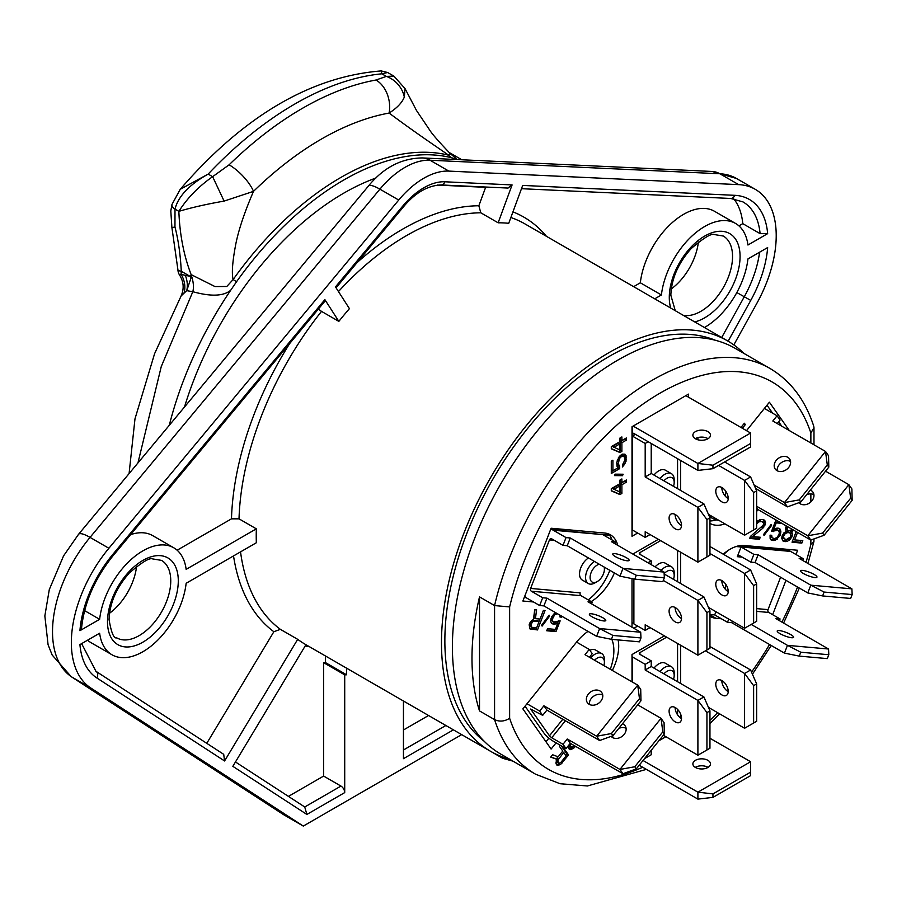 <?xml version="1.0" encoding="UTF-8"?>
<svg xmlns="http://www.w3.org/2000/svg" width="897" height="897" viewBox="0 0 897 897"><rect width="100%" height="100%" fill="white"/><g stroke="black" fill="none" stroke-linecap="round" stroke-linejoin="round"><path stroke-width="1.35" d="M136.579 566.366A44.727 25.822 -60 0 1 109.49 613.29M698.371 242.022A44.727 25.822 -60 0 1 671.281 288.946M303.298 826.081L283.687 814.723L71.166 676.63A26.63 21.73 -57 0 0 71.962 677.112A101.17 58.417 -60 0 1 90.048 537.381L379.902 189.166A74.552 43.045 -60 0 1 430.022 160.227L719.865 173.771A101.17 58.417 -60 0 1 736.437 178.458L755.263 189.323A101.17 58.417 120 0 0 738.691 184.636L448.848 171.103A74.552 43.045 120 0 0 398.728 200.042L108.885 548.258A101.17 58.417 120 0 0 90.788 687.988L303.298 826.081L461.686 734.632M733.824 344.908L756.776 303.478A101.17 58.417 120 0 0 755.263 189.323M743.905 353.396A236.965 136.815 120 0 0 727.523 340.86A236.965 136.815 120 0 0 490.558 477.675A236.965 136.815 120 0 0 490.558 751.294L305.305 644.338A236.965 136.815 120 0 1 297.692 639.337L224.575 760.97L96.82 677.941A89.465 51.645 -60 0 1 79.923 644.607L99.634 633.226A61.77 35.667 -60 0 0 112.013 654.788A61.77 35.667 -60 0 0 156.773 641.097A61.77 35.667 -60 0 0 186.15 583.274L256.34 542.752A236.965 136.815 120 0 1 256.34 528.838L186.15 569.36A61.77 35.667 -60 0 0 173.783 547.798A61.77 35.667 -60 0 0 129.011 561.488A61.77 35.667 -60 0 0 99.634 619.311L79.923 630.692A89.465 51.645 -60 0 1 112.82 554.391L324.882 299.632L338.842 321.384A236.965 136.815 120 0 1 349.438 308.646L335.478 286.894L402.663 206.175A62.835 36.272 -60 0 1 444.912 181.788L512.097 184.928L498.127 222.804L480.814 212.802A236.965 136.815 120 0 0 338.472 291.547M346.601 668.175L346.601 674.791A258.258 149.104 120 0 1 344.717 674.847L344.717 792.6A5.326 3.072 60 0 0 340.95 786.075L304.745 806.986L306.875 814.442L232.839 766.33L305.944 644.708M499.764 755.835A31.944 18.445 120 0 0 502.701 758.313L353.216 672.01A31.944 18.445 -60 0 1 352.801 671.752M453.4 729.844L403.448 758.683L403.448 701.017M704.425 327.528A61.77 35.667 120 0 0 747.941 258.93L767.653 247.55A89.465 51.645 -60 0 1 750.744 300.405L728.129 341.219M654.72 298.836L661.414 294.967L640.335 282.79A61.77 35.667 -60 0 1 669.711 224.968A61.77 35.667 -60 0 1 714.483 211.277L735.562 223.454A61.77 35.667 120 0 0 690.791 237.144A61.77 35.667 120 0 0 661.414 294.967M498.127 222.804A236.965 136.815 120 0 1 508.734 223.308L522.693 185.421L734.755 195.322A89.465 51.645 -60 0 1 767.653 233.635L747.941 245.016A61.77 35.667 120 0 0 735.562 223.454M512.097 184.928L507.937 188.067M485.748 187.025L478.841 205.772L480.814 212.802M256.34 528.838L239.017 518.836L231.482 518.836L177.135 550.22M297.692 639.337L280.369 629.335L273.865 631.723L206.781 743.321M490.558 751.294A236.965 136.815 120 0 0 509.608 759.21M338.842 321.384L321.518 311.382A236.965 136.815 120 0 0 239.017 518.836M318.379 309.061L321.518 311.382M173.783 547.798L152.692 535.621A61.77 35.667 120 0 0 130.626 534.634M99.634 619.311L84.621 610.644M112.82 554.391A5.326 1.245 39.8 0 1 113.145 555.624C94.69 578.621 84.139 602.963 81.492 628.651L79.923 630.692M324.882 299.632L325.207 300.854L113.145 555.624M767.653 233.635L760.095 233.646L742.783 223.645A84.139 48.573 120 0 0 733.645 198.742M738.926 225.876L742.783 223.645M633.641 286.659L640.335 282.79M403.448 729.99L428.553 715.503M375.888 178.032A244.948 141.423 120 0 0 184.502 407.003M450.384 153.735L457.235 159.464L451.359 157.693A26.63 21.45 -76 0 1 448.556 155.181C440.124 149.115 417.408 134.191 389.107 113.067A26.63 19.532 -100.2 0 0 375.978 80.024L386.338 76.391L393.918 76.133L387.65 72.511L381.214 70.919C310.665 76.559 243.67 116.016 180.241 189.289L208.16 174.096C189.222 184.726 178.167 196.398 175.005 209.124A10.652 4.698 14.5 0 1 171.966 204.505L170.8 210.986L171.91 227.636L174.96 226.975L175.005 209.124L178.862 211.344C187.193 198.192 198.45 186.632 212.634 176.675L229.105 164.813A319.5 184.468 -60 0 1 375.978 80.024M450.159 153.522L448.556 155.181A261.812 151.156 120 0 0 233.13 279.561A26.63 3.554 -144.5 0 0 236.561 281.703A261.027 150.707 -60 0 1 451.359 157.693M236.561 281.692L230.686 290.269A260.926 150.64 120 0 0 169.286 425.29M230.686 290.269C223.532 296.234 210.918 296.716 192.821 291.704L161.258 366.57L137.947 462.942M129.078 473.594L134.987 418.843L154.576 353.721L181.138 295.909L186.755 290.628A21.304 16.55 73.2 0 0 185.331 275.368L189.861 276.22L191.117 274.818C193.449 281.456 194.021 287.085 192.821 291.704A19.656 0.65 -171.9 0 1 186.755 290.628L191.005 278.014L191.151 274.617A26.63 15.372 -60 0 1 191.117 274.818M184.076 292.814A21.304 18.018 61.6 0 0 181.048 274.314L185.331 275.368M179.658 275.177L181.048 274.314L181.284 271.264A10.652 2.231 177.3 0 1 177.92 269.806A10.652 10.652 0 0 0 179.658 275.177C183.75 281.849 184.244 288.756 181.138 295.909M387.65 72.511L381.864 73.812L381.214 70.919M393.918 76.133L405.029 88.59L404.323 97.044A26.63 24.925 -134.1 0 0 386.338 76.391L381.864 73.812A319.5 184.468 120 0 0 208.16 174.096L212.634 176.675L224.104 201.096C207.084 204.056 192.003 207.465 178.862 211.344C179.725 234.532 183.818 255.623 191.151 274.617L215.033 286.58L226.784 286.491L233.13 279.561C231.684 273.809 232.334 263.281 235.081 247.964C237.627 232.828 243.771 213.957 253.503 191.375M404.323 97.044C402.136 102.628 397.068 107.965 389.107 113.067A294.945 170.284 -60 0 0 253.515 191.353L224.104 201.096M191.005 278.014A21.304 13.455 39.6 0 0 189.861 276.22L181.284 271.264C180.387 254.367 178.279 239.6 174.96 226.975M346.601 674.791L325.51 662.614L325.51 655.999M288.442 796.39L323.626 776.073L323.626 662.681A258.258 149.104 120 0 0 325.51 662.614M344.717 674.847L323.626 662.681M340.95 786.075L323.626 776.073M484.1 741.18A232.166 134.045 -60 0 1 459.982 552.675A232.166 134.045 -60 0 1 609.041 356.513A232.166 134.045 -60 0 1 715.537 340.322M810.866 442.995L810.866 433.016L813.983 427.701L813.758 426.277C805.282 400.017 790.649 380.72 769.861 368.387L735.226 348.384A234.296 135.268 120 0 0 554.671 411.151A234.296 135.268 120 0 0 452.402 646.939A234.296 135.268 120 0 0 500.93 754.198L535.565 774.201A234.296 135.268 120 0 1 494.572 719.618L479.514 710.917A234.296 135.268 120 0 1 471.979 658.252A234.296 135.268 120 0 1 479.514 596.875L479.514 710.917M805.999 562.352A223.645 129.123 120 0 0 810.866 544.356L813.915 541.541L813.983 538.918M509.631 718.273C504.574 721.48 499.551 721.928 494.572 719.618L494.572 605.576L509.631 606.921L509.631 718.273A223.645 129.123 120 0 0 642.701 767.249M479.514 596.875L494.572 605.576A234.296 135.268 120 0 1 769.861 368.387M658.364 539.332L632.867 554.066M632.004 578.599L632.004 627.216M633.843 628.27L637.655 626.072M664.385 635.861L632.004 654.552L632.004 681.832M688.492 397.158L688.492 394.119L632.004 426.725L632.004 536.294L637.655 533.031M789.304 430.538L769.391 402.215L746.517 430.661M709.953 523.355A39.939 23.053 120 0 0 710.065 523.422A39.939 23.053 120 0 0 724.922 523.848M772.642 614.669L785.963 580.337M795.987 554.503L797.635 550.253L744.151 545.477A39.939 23.053 120 0 0 723.217 554.167M709.953 616.396A39.939 23.053 120 0 0 710.065 616.463A39.939 23.053 120 0 0 715.907 618.268L721.345 618.751M588.028 631.376A39.939 23.053 120 0 0 576.345 642.364L522.873 708.888L551.106 749.062L556.106 742.839M612.326 670.463A39.939 23.053 120 0 0 618.134 639.931M591.201 601.584A39.939 23.053 120 0 0 614.378 572.948M617.775 545.354A39.939 23.053 120 0 0 610.431 534.825A39.939 23.053 120 0 0 604.589 533.02L551.106 528.243L522.873 601.024L533.513 601.977M756.642 523.68L759.221 521.774L761.833 521.583L763.526 523.018L763.269 525.126L750.464 536.384L749.668 538.447L759.445 539.321L760.252 537.258L752.639 536.574L762.966 528.098L765.59 522.772L764.379 520.103L761.822 519.441L759.759 519.688L756.642 521.953M771.577 525.451L771.084 524.543L763.549 534.556L764.042 535.453L771.577 525.451L770.758 524.98M777.508 520.854L775.681 520.686L771.51 531.416L777.856 530.284L779.28 531.686L779.134 534.242L777.037 537.471L774.649 538.536L772.093 537.886L771.7 535.285L770.063 535.139L770.142 538.559L771.028 539.927L775.367 540.308L780.009 535.599L780.906 531.831L779.852 528.748L777.026 528.064L773.674 529.477L776.23 522.873L781.892 523.377M786.456 526.012L785.503 527.974L786.12 531.45L783.855 532.953L782.027 536.204L781.769 538.323L782.98 540.992L787.331 541.384L790.459 539.097L792.286 535.845L792.544 533.726L791.558 531.932L793.699 530.194M796.177 531.618L792.062 542.225L801.84 543.1L802.804 540.622L794.652 539.893L797.556 532.414M742.38 428.273L745.34 424.606L744.375 423.238L740.978 427.465M611.294 490.861L619.95 494.561L621.879 493.451L621.879 484.75L626.364 482.16L626.364 479.985L621.879 482.575L621.879 478.953L619.95 480.063L619.95 483.685L611.294 488.686L611.294 490.861M615.14 474.143L614.501 475.601L622.518 475.69L623.157 474.233L615.14 474.143M619.636 466.115L618.347 463.962L619.311 458.692L621.879 456.125L624.435 456.82L624.761 460.262L622.518 464.814L622.518 466.989L626.039 461.327L626.039 455.53L625.074 454.274L622.193 454.129L619.311 456.517L616.744 462.706L617.069 466.507L618.033 467.774L612.898 470.734L612.898 460.217L611.294 461.148L611.294 473.47L619.636 468.66L619.636 466.115L617.158 464.354L616.844 462.112M611.294 448.825L619.95 452.525L621.879 451.415L621.879 442.726L626.364 440.135L626.364 437.96L621.879 440.55L621.879 436.929L619.95 438.039L619.95 441.66L611.294 446.65L611.294 448.825M555.378 612.528L551.655 616.676L550.747 620.444L550.926 622.17L553 624.065L556.151 623.92L557.99 622.798L555.422 629.402L547.551 628.707L546.744 630.77L555.983 631.589L560.154 620.859L553.808 622.002L552.877 621.486L552.317 619.3L554.626 614.804L557.564 613.783M560.008 615.196L559.963 616.99L561.589 617.136L561.645 616.149M541.597 625.187L542.102 626.084L549.637 616.071L549.143 615.174L541.597 625.187M540.039 619.065L535.419 618.65L536.608 609.781L534.713 609.612L533.468 619.322L530.609 621.632L529.219 624.503L529.791 628.831L537.505 629.941L545.04 610.532L543.403 610.386L540.039 619.065M568.967 744.914L568.597 748.513L570.425 749.657L573.564 748.322L575.504 746.326M560.244 745.228L559.392 746.282L562.767 751.069L558.147 756.821L552.608 754.736L550.702 757.102L556.835 759.299L555.893 763.033L556.745 764.973L560.513 764.547L568.552 754.971L562.711 746.652M647.926 562.755L651.211 560.86L639.92 554.335A2.13 1.233 180 0 1 639.292 553.471A2.13 1.233 180 0 1 639.92 552.597L660.629 540.644M650.078 627.597L645.19 630.423L633.887 623.897A10.652 6.144 180 0 1 632.004 622.428M645.19 630.423L645.19 624.772L697.9 655.202L697.9 600.418L663.298 580.437M675.306 621.946A8.791 5.068 60 0 1 669.566 614.198A8.791 5.068 60 0 1 670.922 607.157A8.791 5.068 60 0 1 675.306 607.594A8.791 5.068 60 0 1 681.047 615.342A8.791 5.068 60 0 1 679.702 622.383A8.791 5.068 60 0 1 675.306 621.946M709.953 610.857L706.937 612.595L706.937 649.989L709.953 648.251L709.953 610.857L703.921 596.942L664.15 573.979M706.937 649.989L697.9 655.202M706.937 612.595L697.9 600.418L703.921 596.942M651.211 560.86L651.211 564.65M681.518 618.571A8.791 5.068 60 0 1 681.339 618.47A8.791 5.068 60 0 1 675.127 607.493M655.068 566.882A13.309 7.681 -60 0 1 665.395 563.238L671.427 566.725A13.309 7.681 120 0 0 661.1 570.357M753.626 623.034L753.626 585.64L756.642 583.902L756.642 621.296L744.588 628.248L744.588 573.463L709.953 553.471M744.588 628.248L708.451 607.381M721.995 594.991A8.791 5.068 60 0 1 716.255 587.243A8.791 5.068 60 0 1 717.611 580.202A8.791 5.068 60 0 1 721.995 580.639A8.791 5.068 60 0 1 727.736 588.387A8.791 5.068 60 0 1 726.391 595.429A8.791 5.068 60 0 1 721.995 594.991M756.642 583.902L750.621 569.987L709.953 546.508M728.207 591.616A8.791 5.068 60 0 1 728.028 591.515A8.791 5.068 60 0 1 721.816 580.538M753.626 585.64L744.588 573.463L750.621 569.987M673.49 579.372A10.114 5.842 -60 0 0 674.185 575.426L674.185 572.813A13.309 7.681 120 0 0 671.427 566.725M674.185 575.426A10.114 5.842 120 0 0 664.139 573.665M666.65 637.162L639.92 652.601L639.92 654.339A2.13 1.233 180 0 1 639.292 653.465A2.13 1.233 180 0 1 639.92 652.601M639.92 654.339L651.211 660.854L651.211 666.505L703.921 696.947L697.9 700.422L697.9 755.207L663.332 735.248M632.004 656.716A8.521 4.922 0 0 0 632.385 656.94L645.19 664.341L651.211 660.854M645.19 664.341L645.19 669.992L651.211 666.505M703.921 696.947L709.953 710.861L706.937 712.599L697.9 700.422L645.19 669.992M669.095 711.186A8.791 5.068 -120 0 0 672.929 720.022A8.791 5.068 -120 0 0 679.702 722.377A8.791 5.068 -120 0 0 681.518 718.362A8.791 5.068 -120 0 0 677.683 709.516A8.791 5.068 -120 0 0 670.922 707.161A8.791 5.068 -120 0 0 669.095 711.186M706.937 712.599L706.937 749.993L697.9 755.207M709.953 710.861L709.953 748.244L706.937 749.993M645.19 758.245L651.211 754.769L651.211 750.318M675.127 707.498A8.791 5.068 -120 0 0 675.127 707.711A8.791 5.068 -120 0 0 681.518 718.575M673.49 679.365A10.114 5.842 -60 0 0 674.185 675.419L674.185 672.817A13.309 7.681 120 0 0 671.427 666.718L665.395 663.242A13.309 7.681 120 0 0 654.003 668.119M753.626 723.027L756.642 721.289L756.642 683.906L753.626 685.644L753.626 723.027L744.588 728.252L744.588 673.468L705.434 650.863M744.588 728.252L708.451 707.385M715.784 684.232A8.791 5.068 -120 0 0 719.618 693.067A8.791 5.068 -120 0 0 726.391 695.422A8.791 5.068 -120 0 0 728.218 691.396A8.791 5.068 -120 0 0 724.372 682.561A8.791 5.068 -120 0 0 717.611 680.206A8.791 5.068 -120 0 0 715.784 684.232M753.626 685.644L744.588 673.468L750.621 669.992L709.953 646.513M756.642 683.906L750.621 669.992M721.816 680.531A8.791 5.068 -120 0 0 721.816 680.745A8.791 5.068 -120 0 0 728.207 691.609M709.953 738.253L750.621 761.732L697.9 792.163L712.958 793.901L712.958 797.377L697.9 799.115L639.225 765.242M643.037 760.488L697.9 792.163L697.9 799.115M695.455 767.484A8.791 5.068 0 0 0 705.031 768.583A8.791 5.068 0 0 0 710.458 763.896A8.791 5.068 0 0 0 707.879 760.32A8.791 5.068 0 0 0 698.303 759.21A8.791 5.068 0 0 0 692.876 763.896A8.791 5.068 0 0 0 695.455 767.484M750.621 761.732L750.621 772.16L712.958 793.901M750.621 772.16L750.621 775.636L712.958 797.377M708.058 767.384A8.791 5.068 0 0 0 707.879 767.271A8.791 5.068 0 0 0 695.276 767.384M671.427 666.718A13.309 7.681 120 0 0 660.024 671.595M674.185 675.419A10.114 5.842 120 0 0 663.959 673.871M650.078 534.556L645.19 537.381L632.385 529.992A8.521 4.922 180 0 1 632.004 529.757M632.385 529.992L632.385 434.339A2.13 1.233 60 0 1 632.822 433.363A2.13 1.233 60 0 1 633.887 433.464L697.9 470.42L712.958 468.683L750.621 446.941L750.621 433.027L685.857 395.644M753.626 529.992L753.626 492.599L744.588 480.422L744.588 535.206L756.642 528.243L756.642 490.861L750.621 476.946L724.63 461.944M697.9 437.579L697.9 439.788M728.207 498.575A8.791 5.068 60 0 1 721.816 487.71A8.791 5.068 60 0 1 721.816 487.497M753.626 492.599L756.642 490.861M744.588 535.206L708.451 514.34M750.621 476.946L744.588 480.422L718.609 465.42M715.784 491.186A8.791 5.068 60 0 1 717.611 487.161A8.791 5.068 60 0 1 724.372 489.515A8.791 5.068 60 0 1 728.218 498.362A8.791 5.068 60 0 1 726.391 502.376A8.791 5.068 60 0 1 719.618 500.021A8.791 5.068 60 0 1 715.784 491.186M648.195 441.728L645.19 443.466L632.385 436.077L635.401 434.339M654.003 475.074A13.309 7.681 -60 0 1 663.444 469.591A13.309 7.681 -60 0 1 665.395 470.196L671.427 473.672A13.309 7.681 120 0 0 669.476 473.078A13.309 7.681 -60 0 0 660.024 478.55M709.953 517.816L706.937 519.554L706.937 556.947L709.953 555.209L709.953 517.816L703.921 503.901L651.211 473.47L645.19 476.946L645.19 443.466M651.211 443.466L651.211 473.47M681.518 525.53A8.791 5.068 60 0 1 675.127 514.665A8.791 5.068 60 0 1 675.127 514.452M706.937 519.554L697.9 507.377L703.921 503.901M706.937 556.947L697.9 562.161L645.19 531.73L645.19 537.381M645.19 476.946L697.9 507.377L697.9 562.161M669.095 518.141A8.791 5.068 60 0 1 670.922 514.116A8.791 5.068 60 0 1 677.683 516.47A8.791 5.068 60 0 1 681.518 525.317A8.791 5.068 60 0 1 679.702 529.331A8.791 5.068 60 0 1 672.929 526.976A8.791 5.068 60 0 1 669.095 518.141M695.276 438.678A8.791 5.068 180 0 1 707.879 438.577A8.791 5.068 180 0 1 708.058 438.678M697.9 470.42L697.9 463.469L712.958 465.207L750.621 443.466M712.958 468.683L712.958 465.207M750.621 433.027L697.9 463.469L633.136 426.075M707.879 431.614A8.791 5.068 180 0 1 710.458 435.202A8.791 5.068 180 0 1 705.031 439.889A8.791 5.068 180 0 1 695.455 438.79A8.791 5.068 180 0 1 692.876 435.202A8.791 5.068 180 0 1 698.303 430.515A8.791 5.068 180 0 1 707.879 431.614M673.49 486.331A10.114 5.842 120 0 0 674.185 482.384L674.185 479.772A13.309 7.681 120 0 0 671.427 473.672M663.959 480.826A10.114 5.842 -60 0 1 670.608 477.294A10.114 5.842 120 0 1 674.185 482.384M781.769 426.198L778.674 421.781M772.631 413.203L767.002 405.186M709.953 520.944A39.939 23.053 120 0 0 716.255 519.89M764.39 408.438L777.06 415.76L780.076 420.043L777.228 423.575M718.766 520.294A42.596 24.6 -60 0 1 712.442 518.365A42.596 24.6 -60 0 1 708.978 515.573M754.142 485.075L784.449 502.578L825.532 451.46L772.822 421.029L777.06 415.76M787.779 457.279A8.791 6.929 -35.1 0 0 777.228 459.275A8.791 6.929 -35.1 0 0 775.21 469.03A8.791 6.929 -35.1 0 0 777.026 470.667A8.791 6.929 -35.1 0 0 787.577 468.671A8.791 6.929 -35.1 0 0 789.584 458.928A8.791 6.929 -35.1 0 0 787.779 457.279M827.303 464.994L825.532 451.46L828.548 455.743L828.806 467.135L827.303 464.994L799.261 499.876L800.763 502.028L828.806 467.135M800.763 502.028L787.465 506.861L784.449 502.578L799.261 499.876M787.431 506.85L755.61 488.473M790.56 461.439A8.791 6.929 -35.1 0 0 781.433 462.594A8.791 6.929 -35.1 0 0 777.251 470.79M756.642 506.256L807.771 535.767L848.854 484.66L825.543 471.194M798.913 502.69A8.791 6.929 -35.1 0 0 800.371 503.879A8.791 6.929 -35.1 0 0 810.922 501.883A8.791 6.929 -35.1 0 0 812.94 492.139A8.791 6.929 -35.1 0 0 811.123 490.491A8.791 6.929 -35.1 0 0 810.339 490.11M756.642 511.447L758.088 509.642L756.642 507.567M848.854 484.66L851.892 488.955L852.15 500.347L824.108 535.24L810.81 540.072L758.088 509.642M813.904 494.651A8.791 6.929 -35.1 0 0 806.594 494.763M800.629 502.073A8.791 6.929 -35.1 0 0 800.595 504.013M848.887 484.683L850.648 498.205L822.605 533.098L807.771 535.767M852.15 500.347L850.648 498.205M824.108 535.24L822.605 533.098M810.81 540.072L807.793 535.789M725.168 496.007A13.309 7.681 -60 0 1 726.054 491.668M788.25 550.68L788.721 549.457M780.592 577.242L768.023 609.635A2.13 1.682 -84.9 0 0 768.774 612.449L780.076 618.964L779.415 620.657M737.424 546.138L788.362 550.68A8.521 6.716 95.1 0 1 790.616 551.408L803.42 558.797L802.759 560.49M709.953 614.49L714.696 614.916L715.941 611.709M723.722 554.458A42.596 24.6 -60 0 1 728.835 549.984M790.616 551.408L741.057 546.979L737.289 556.689A2.13 1.682 95.1 0 1 739.543 555.613L750.845 562.139L753.85 554.368L741.057 546.979L736.067 546.531M753.85 554.368L758.088 554.75L810.81 585.18L851.892 588.858L799.182 558.416L803.42 558.797M814.14 574.461A8.791 1.861 21.2 0 0 805.652 570.997A8.791 1.861 21.2 0 0 800.573 570.795A8.791 1.861 21.2 0 0 803.376 573.497A8.791 1.861 21.2 0 0 811.863 576.962A8.791 1.861 21.2 0 0 816.954 577.152A8.791 1.861 21.2 0 0 814.14 574.461M851.892 588.858L852.15 594.565L850.648 598.445L822.605 595.933L824.108 592.054L852.15 594.565M750.845 562.139L755.083 562.509L807.793 592.939L810.81 585.18L824.108 592.054M807.793 592.939L822.605 595.933M755.083 562.509L758.088 554.75M780.076 618.964L775.838 618.594L828.548 649.024L828.806 654.732L800.763 652.22L787.465 645.358L828.525 649.013M714.696 614.916L727.501 622.305L731.739 622.686L784.449 653.117L787.465 645.358L751.215 624.424M790.795 634.628A8.791 1.861 21.2 0 0 782.307 631.163A8.791 1.861 21.2 0 0 777.228 630.961A8.791 1.861 21.2 0 0 780.031 633.663A8.791 1.861 21.2 0 0 788.519 637.128A8.791 1.861 21.2 0 0 793.61 637.318A8.791 1.861 21.2 0 0 790.795 634.628M784.449 653.117L799.261 656.111L827.303 658.611L828.806 654.732M799.261 656.111L800.763 652.22M731.739 622.686L732.322 621.161M727.501 622.305L728.745 619.098M726.054 584.709A13.309 7.681 120 0 0 725.168 589.049M545.959 741.752L548.874 738.13M565.39 720.751L551.722 737.76L563.013 744.286L566.029 748.569L553.225 741.18A8.521 1.805 -141.2 0 1 544.187 733.41L525.048 706.186M551.722 737.76L549.457 735.82L530.632 709.034L542.685 715.358L539.669 711.074L526.999 703.753M611.866 639.37A42.596 24.6 -60 0 1 610.263 669.274M563.013 744.286L567.252 739.016L619.973 769.447L622.978 773.73L570.268 743.299L566.029 748.569M612.774 737.67A8.791 6.929 144.9 0 1 612.797 735.731M618.773 728.42A8.791 6.929 144.9 0 1 626.084 728.308M567.252 739.016L570.268 743.299M622.978 773.73L636.276 768.897L634.773 766.756L619.973 769.447M636.276 768.897L664.329 734.004L662.816 731.862L634.773 766.756M619.939 769.435L661.033 718.318L664.072 722.623L664.329 734.004M637.711 704.851L661.055 718.34L662.816 731.862M622.507 723.767A8.791 6.929 144.9 0 1 623.303 724.148A8.791 6.929 144.9 0 1 625.108 725.796A8.791 6.929 144.9 0 1 623.101 735.551A8.791 6.929 144.9 0 1 612.539 737.536A8.791 6.929 144.9 0 1 611.092 736.347M589.834 650.258A13.309 7.681 -60 0 1 595.619 650.056L601.64 653.532A13.309 7.681 120 0 0 590.63 657.938M542.685 715.358L546.923 710.088L599.633 740.518L612.931 735.686L640.974 700.792L640.716 689.401L637.711 685.117L585.001 654.687L589.239 649.417L592.244 653.7L589.407 657.232M589.43 704.459A8.791 6.929 144.9 0 1 593.601 696.251A8.791 6.929 144.9 0 1 602.739 695.097M539.669 711.074L543.907 705.793L546.923 710.088M599.633 740.518L596.628 736.235L611.429 733.544L639.471 698.651L637.711 685.117L596.628 736.235L543.907 705.793M576.558 642.095L589.239 649.417M589.194 704.324A8.791 6.929 144.9 0 1 587.389 702.687A8.791 6.929 144.9 0 1 589.396 692.933A8.791 6.929 144.9 0 1 599.958 690.937A8.791 6.929 144.9 0 1 601.764 692.585A8.791 6.929 144.9 0 1 599.757 702.329A8.791 6.929 144.9 0 1 589.194 704.324M611.429 733.544L612.931 735.686M639.471 698.651L640.974 700.792M603.883 665.596A10.114 5.842 -60 0 0 604.399 662.233L604.399 659.62A13.309 7.681 120 0 0 601.64 653.532M604.399 662.233A10.114 5.842 120 0 0 594.588 660.226M607.303 534.511A39.939 23.053 120 0 0 606.316 533.267M524.24 597.469L526.135 597.637M530.632 588.432L580.202 592.861A2.13 1.682 -84.9 0 0 580.953 595.664L531.383 591.235A2.13 1.682 95.1 0 1 530.632 588.432L549.457 539.904A2.13 1.682 95.1 0 1 551.722 538.839L563.013 545.354L566.029 537.595L553.225 530.205A8.521 6.716 -84.9 0 0 550.971 529.477A8.521 6.716 -84.9 0 0 550.635 529.465M531.383 591.235L542.685 597.761L546.923 598.142L543.907 605.901L596.628 636.343L599.633 628.584L612.931 635.446L611.429 639.326L639.471 641.837L640.974 637.946L612.931 635.446M524.756 596.157A8.521 6.716 -84.9 0 0 526.864 598.131L539.669 605.531L542.685 597.761M550.971 529.477L609.545 535.229L602.795 534.634L615.589 542.023L611.35 541.642L664.072 572.073L664.329 577.78L636.276 575.28L634.773 579.159L662.816 581.66L664.329 577.78M609.545 535.229A42.596 24.6 -60 0 1 612.113 540.016M609.859 570.335A42.596 24.6 -60 0 1 588.23 599.869M539.669 605.531L543.907 605.901M599.633 628.584L546.923 598.142M596.628 636.343L611.429 639.326M599.611 628.562L640.693 632.228L640.974 637.946M580.953 595.664L592.244 602.19L588.006 601.809L640.693 632.228M592.211 616.889A8.791 1.861 -158.8 0 1 589.396 614.187A8.791 1.861 -158.8 0 1 594.487 614.389A8.791 1.861 -158.8 0 1 602.963 617.842A8.791 1.861 -158.8 0 1 605.778 620.545A8.791 1.861 -158.8 0 1 600.698 620.343A8.791 1.861 -158.8 0 1 592.211 616.889M604.107 567.005A10.114 5.842 120 0 1 604.399 569.191A10.114 5.842 120 0 1 600.822 578.408A10.114 5.842 -60 0 1 597.245 581.581L594.98 582.882A13.309 7.681 -60 0 1 588.331 583.543L582.299 580.067A13.309 7.681 -60 0 1 584.25 561.836A13.309 7.681 -60 0 1 588.454 557.979M592.244 602.19L591.594 603.883M563.013 545.354L567.252 545.735L619.939 576.154L634.773 579.159M566.029 537.595L570.268 537.976L567.252 545.735M664.072 572.073L622.978 568.406L570.268 537.976M615.555 556.723A8.791 1.861 -158.8 0 1 612.741 554.021A8.791 1.861 -158.8 0 1 617.831 554.211A8.791 1.861 -158.8 0 1 626.308 557.676A8.791 1.861 -158.8 0 1 629.122 560.378A8.791 1.861 -158.8 0 1 624.043 560.177A8.791 1.861 -158.8 0 1 615.555 556.723M636.276 575.28L622.978 568.406L619.973 576.166M615.589 542.023L614.938 543.717M594.476 561.455A13.309 7.681 120 0 0 590.282 565.323A13.309 7.681 -60 0 0 588.331 583.543M597.245 581.581A10.114 5.842 -60 0 1 590.338 579.451A10.114 5.842 -60 0 1 593.668 568.227A10.114 5.842 120 0 1 599.274 564.224M763.033 522.121L761.833 521.583M760.746 521.482L759.243 520.619L760.32 520.72M759.221 521.774L757.774 520.944M757.819 520.888L759.243 520.619M758.088 522.536L756.821 521.796M765.141 521.022L763.224 519.666M765.59 522.772L764.076 521.908L763.639 520.159M765.219 524.453L763.717 523.579L764.076 521.908M764.894 525.272L763.515 524.476M763.986 526.909L762.562 526.079M762.966 528.098L761.475 527.234M752.639 536.574L751.226 535.756M759.445 539.321L757.943 538.447L758.47 537.09M749.948 537.729L757.943 538.447M773.416 531.596L771.902 530.721L774.716 529.264L778.787 530.789M774.974 530.452L773.472 529.578M776.23 522.873L775.086 522.211M775.154 522.043L780.379 522.503M773.674 529.477L772.519 528.815M780.738 530.105L778.562 528.21M780.906 531.831L779.403 530.968L779.224 529.241M780.648 533.95L779.314 533.177M779.291 531.899L779.403 530.968M780.009 535.599L778.865 534.937M778.663 537.617L777.497 536.933M777.206 539.198L775.77 538.256M775.367 540.308L773.864 539.445L775.703 538.323M773.853 540.599L772.351 539.736L773.864 539.445M772.216 540.454L770.859 539.669M770.815 539.602L772.351 539.736M771.599 536.989L770.097 536.114L770.153 535.15M772.093 537.886L770.097 536.114M777.856 530.284L776.354 529.409M776.23 530.138L774.716 529.264M793.553 530.396L792.253 529.645M792.264 531.562L790.829 530.62M791.558 531.932L790.055 531.058L790.75 530.699M791.939 532.392L790.055 531.058M792.544 533.726L790.436 531.517M792.286 535.845L790.862 535.016M790.818 534.646L791.042 532.863M791.804 537.079L790.661 536.417M790.459 539.097L789.169 538.346M789.169 540.263L787.656 539.389L788.093 539.007M787.331 541.384L785.817 540.51L787.656 539.389M785.806 541.676L784.303 540.801L785.817 540.51M784.18 541.53L782.812 540.745M782.767 540.667L784.303 540.801M785.312 531.887L787.555 531.697L789.988 533.076L790.75 533.995L790.448 536.955L786.333 539.579L782.823 538.11L781.982 536.529M792.466 529.488L788.62 530.811L786.187 529.432L785.559 527.817M784.326 538.974L783.384 536.328L785.324 533.513L787.97 532.47L789.988 533.076M783.552 538.054L782.049 537.18M783.384 536.328L782.24 535.666M783.866 535.094L782.823 534.489M785.324 533.513L784.068 532.784M786.725 532.784L785.256 531.932M787.97 532.47L786.467 531.596M789.057 532.56L787.555 531.697M787.689 530.306L787.532 526.629M787.084 528.972L785.581 528.098M787.017 527.683L785.873 527.021M787.342 526.853L786.299 526.259M794.652 539.893L793.273 539.097M801.84 543.1L800.337 542.237L801.021 540.465M792.331 541.519L800.337 542.237M745.34 424.606L743.927 423.788M611.294 490.637L618.448 493.686L620.365 492.576L620.365 483.887L624.85 480.859M619.95 494.561L618.448 493.686M621.879 482.575L620.365 481.711L620.365 479.828M626.364 482.16L624.85 481.297M621.879 484.75L620.365 483.887M621.879 493.451L620.365 492.576M612.359 488.506L618.448 484.997L619.95 485.86L619.95 492.016L612.359 488.506M613.862 489.381L619.95 485.86M622.518 475.69L621.004 474.816L621.273 474.21M614.882 474.748L621.004 474.816M618.672 465.229L617.158 464.354M619.636 468.66L618.123 467.786L618.123 465.251M611.294 471.721L618.123 467.786M612.898 470.734L611.395 469.86L611.395 461.092M626.039 455.53L624.02 453.994M626.364 457.156L624.85 456.293L624.536 454.667M626.364 459.331L624.85 458.468L624.85 456.293M626.039 461.327L624.704 460.553M624.761 459.062L624.85 458.468M625.074 463.704L623.931 463.043M623.796 465.521L622.529 464.792M623.796 456.102L622.294 455.239L621.329 455.071L622.832 455.934M621.879 456.125L620.477 455.317M620.578 455.216L621.329 455.071M621.229 456.495L620.018 455.799M620.276 457.414L619.143 456.764M619.311 458.692L618.224 458.064M618.672 460.15L617.562 459.511M618.347 461.787L617.024 461.013M618.347 463.962L616.844 463.087M611.294 448.601L618.448 451.662L620.365 450.552L620.365 441.851L624.85 438.824M619.95 452.525L618.448 451.662M621.879 440.55L620.365 439.676L620.365 437.792M626.364 440.135L624.85 439.261M621.879 442.726L620.365 441.851M621.879 451.415L620.365 450.552M612.359 446.482L618.448 442.961L619.95 443.836L619.95 449.991L612.359 446.482M613.862 447.345L619.95 443.836M555.983 631.589L554.481 630.726L555.008 629.369M557.631 622.596L558.371 620.702M547.024 630.053L554.481 630.726M557.99 622.798L556.488 621.935L554.649 623.045L556.151 623.92M554.638 624.211L553.124 623.337L554.649 623.045M553 624.065L551.644 623.28M551.588 623.202L553.124 623.337M561.589 617.136L560.087 616.273L560.143 615.275M557.003 613.739L556.062 612.92M555.759 614.053L554.324 613.223M554.391 613.156L555.501 612.864M554.626 614.804L553.471 614.142M553.606 616.004L552.518 615.376M552.844 617.214L551.722 616.564M552.53 618.044L551.375 617.371M552.317 619.3L550.982 618.526M552.384 620.589L550.87 619.513M552.877 621.486L550.87 619.715M549.637 616.071L548.818 615.6M535.419 618.65L533.917 617.775L535.004 609.635M537.505 629.941L536.002 629.077L536.529 627.721M538.951 621.464L539.893 619.042M530.979 629.358L529.69 628.606M529.645 628.505L536.002 629.077M531.697 620.455L537.572 620.668L539.086 621.543L536.675 627.732L531.517 627.272L530.845 624.648L532.941 621.419L539.086 621.543M531.517 627.272L529.353 625.915L529.219 624.48M533.917 621.072L532.414 620.208M530.856 626.79L529.353 625.915M530.632 625.915L529.129 625.041M530.845 624.648L529.465 623.852M531.327 623.404L529.992 622.641M532.078 622.193L530.777 621.442M532.941 621.419L531.551 620.612M575.078 746.853L573.822 746.136M573.564 748.322L572.409 747.111M571.725 749.331L570.212 748.457L572.051 747.448M570.425 749.657L568.922 748.782L570.212 748.457M574.338 745.642L570.436 747.504L568.642 746.214L570.122 747.044L570.817 743.613M570.178 745.687L568.945 744.97M568.552 754.971L567.05 754.097L561.208 745.788M562.038 763.089L560.827 762.394M565.895 755.532L567.05 754.097M560.513 764.547L559.01 763.672L559.515 763.19M558.954 765.219L557.441 764.345L559.01 763.672M557.497 765.32L556.633 764.827M556.353 764.423L557.441 764.345M556.835 759.299L550.904 756.844M556.476 759.097L558.035 756.776M558.371 762.943L557.9 760.107L563.72 752.437L566.13 755.857L560.961 762.282L559.123 763.291L556.869 762.069L556.241 760.69M558.562 758.862L557.048 757.999M563.72 752.437L562.318 751.63M557.889 762.259L556.387 761.385M557.687 761.239L556.342 760.465M557.9 760.107L556.768 759.445M96.114 671.416L223.712 754.332L224.575 760.97M87.558 640.189A61.77 35.667 120 0 0 90.922 642.611L112.013 654.788M284.472 815.205L71.962 677.112L90.788 687.988M71.166 676.63L52.149 654.989L48.079 644.73L44.85 615.925L49.29 589.576L63.575 555.86L78.544 534.309A26.63 6.212 39.8 0 1 90.048 537.381L108.885 548.258M78.544 534.309L368.387 186.094A26.63 6.212 39.8 0 1 379.902 189.166L398.728 200.042M368.387 186.094C383.456 167.627 401.43 158.242 422.319 157.928A26.63 20.833 92.7 0 1 430.022 160.227L448.848 171.103M422.319 157.928L712.162 171.462A26.63 20.833 92.7 0 1 719.865 173.771L738.691 184.636M178.29 580.852A50.053 28.895 -60 0 1 142.892 642.162A50.053 28.895 -60 0 1 107.494 621.722A50.053 28.895 -60 0 1 142.892 560.423A50.053 28.895 -60 0 1 178.29 580.852M670.721 308.063A50.053 28.895 -60 0 1 669.285 297.378A50.053 28.895 -60 0 1 704.683 236.079A50.053 28.895 -60 0 1 740.07 256.508A50.053 28.895 -60 0 1 694.715 321.922M344.717 792.6L306.875 814.442M170.755 580.852A44.727 25.822 -60 0 1 151.234 625.871A44.727 25.822 -60 0 1 116.767 637.857C113.852 638.832 111.284 632.733 109.064 619.558C109.669 603.109 116.431 587.58 129.336 572.959C141.961 562.172 149.721 557.497 152.602 558.909L161.494 560.378A44.727 25.822 -60 0 1 170.755 580.852M675.262 310.687L670.844 295.214C671.461 278.765 678.222 263.236 691.127 248.615C703.753 237.828 711.5 233.142 714.393 234.566L723.274 236.034A44.727 25.822 -60 0 1 732.546 256.508A44.727 25.822 -60 0 1 715.728 298.488A44.727 25.822 -60 0 1 683.155 315.251M444.912 181.788A5.326 4.171 92.7 0 1 440.898 184.939L508.083 188.067M240.542 551.868A236.965 136.815 120 0 0 280.369 629.335M727.523 340.86L524.947 223.902A236.965 136.815 120 0 0 510.864 217.511M289.641 343.596A242.291 139.887 120 0 0 231.482 518.836M402.663 206.175A5.326 1.245 39.8 0 1 402.988 207.409C414.739 193.102 427.376 185.612 440.898 184.939M437.198 185.062L485.636 187.327M478.841 205.772A242.291 139.887 120 0 0 356.972 262.698M734.755 195.322A5.326 4.171 92.7 0 1 730.741 198.472L742.985 201.915A84.139 48.573 -60 0 1 760.095 233.646M546.441 236.315A242.291 139.887 120 0 0 512.938 211.871M759.591 252.203A84.139 48.573 -60 0 1 744.241 296.84L721.704 337.507M750.744 300.405L736.818 292.545M445.865 725.505L403.448 749.993M229.105 164.813A26.63 9.542 45.7 0 1 253.515 191.353M305.227 645.907A242.291 139.887 120 0 0 309.476 646.748M304.733 806.986L235.463 761.968L304.902 807.087M709.953 720.302A223.645 129.123 120 0 0 717.622 712.678M751.518 672.077A223.645 129.123 120 0 0 769.548 644.517M781.892 622.092A223.645 129.123 120 0 0 797.534 587.019M810.866 433.004A223.645 129.123 120 0 0 660.248 393.032A223.645 129.123 120 0 0 509.631 606.921M810.866 544.356L810.866 540.05M810.866 501.95L810.866 493.888M633.887 623.897L633.887 578.98M639.92 554.335L639.92 552.597M677.571 550.422L677.571 581.727M680.576 552.16L680.576 583.465M632.385 682.045L632.385 656.94M677.571 643.463L677.571 681.731M677.571 709.392L677.571 714.831M680.576 645.201L680.576 683.469M680.576 714.023L680.576 717.981M658.88 740.776L665.899 736.729M633.887 433.464L632.385 434.339L632.385 426.512M680.576 490.424L680.576 460.419M677.571 488.686L677.571 458.681M715.907 618.268L709.953 614.826M737.289 556.689L742.155 557.115M768.023 609.635L756.642 608.615M768.774 612.449L756.642 611.362M562.789 719.248L549.457 735.82M602.795 534.634L553.225 530.205M549.457 539.904L554.324 540.342M96.82 677.941A5.326 4.35 -57 0 0 95.957 671.304A5.326 4.35 -57 0 0 95.8 671.214M233.534 555.916A242.291 139.887 120 0 0 273.865 631.723M712.162 171.462L736.437 178.458M336.072 287.814L402.988 207.409M521.482 188.695L730.741 198.472M450.877 154.217L450.238 153.6C438.768 141.636 431.883 133.731 429.573 129.886L416.466 110.443L405.029 88.59M448.96 152.367L461.787 159.767M171.91 227.636L177.92 269.806M180.241 189.289L171.966 204.505M502.701 758.313L512.961 761.149M813.915 541.541L807.939 563.473M799.339 588.062L783.608 623.079M771.241 645.492L752.448 674.208M719.596 713.821L709.953 723.487M646.389 769.379L587.412 785.974L560.087 783.731L535.565 774.201M813.983 444.789L813.983 427.701M712.442 518.365L709.437 516.627M604.399 569.191L604.399 567.184M223.712 754.332L95.957 671.304L81.627 643.62"/></g></svg>
